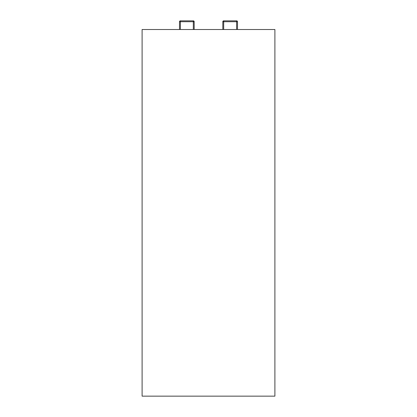 <?xml version="1.0" encoding="UTF-8"?>
<svg xmlns="http://www.w3.org/2000/svg" width="417" height="417" viewBox="0 0 417 417"><rect width="100%" height="100%" fill="white"/><g stroke="black" fill="none" stroke-linecap="round" stroke-linejoin="round"><path stroke-width="0.63" d="M208.5 29.513L142.103 29.513L142.103 396.15L274.897 396.15L274.897 29.513L208.5 29.513M179.513 29.513L179.513 21.715A0.865 0.865 0 0 1 180.384 20.85L193.316 20.85L180.384 20.85A0.865 0.865 0 0 0 179.513 21.715A0.865 0.865 0 0 1 180.384 20.85L193.316 20.85A0.865 0.865 0 0 1 194.181 21.715A0.865 0.865 0 0 0 193.316 20.85A0.865 0.865 0 0 1 194.181 21.715A0.865 0.865 0 0 0 193.316 20.85A0.865 0.865 0 0 1 194.181 21.715L194.181 29.513M237.487 21.715L223.684 21.715L223.684 20.85A0.865 0.865 0 0 0 222.819 21.715A0.865 0.865 0 0 1 223.684 20.85L236.616 20.85A0.865 0.865 0 0 1 237.487 21.715A0.865 0.865 0 0 0 236.616 20.85A0.865 0.865 0 0 1 237.487 21.715A0.865 0.865 0 0 0 236.616 20.85A0.865 0.865 0 0 1 237.487 21.715L237.487 29.513M223.684 29.513L223.684 21.715L222.819 21.715A0.865 0.865 0 0 1 223.684 20.85A0.865 0.865 0 0 0 222.819 21.715L222.819 29.513M193.316 20.85L193.316 21.715L180.384 21.715L180.384 20.85A0.865 0.865 0 0 0 179.513 21.715L180.384 21.715L180.384 29.513M194.181 21.715L193.316 21.715L193.316 29.513M236.616 29.513L236.616 20.85"/></g></svg>
